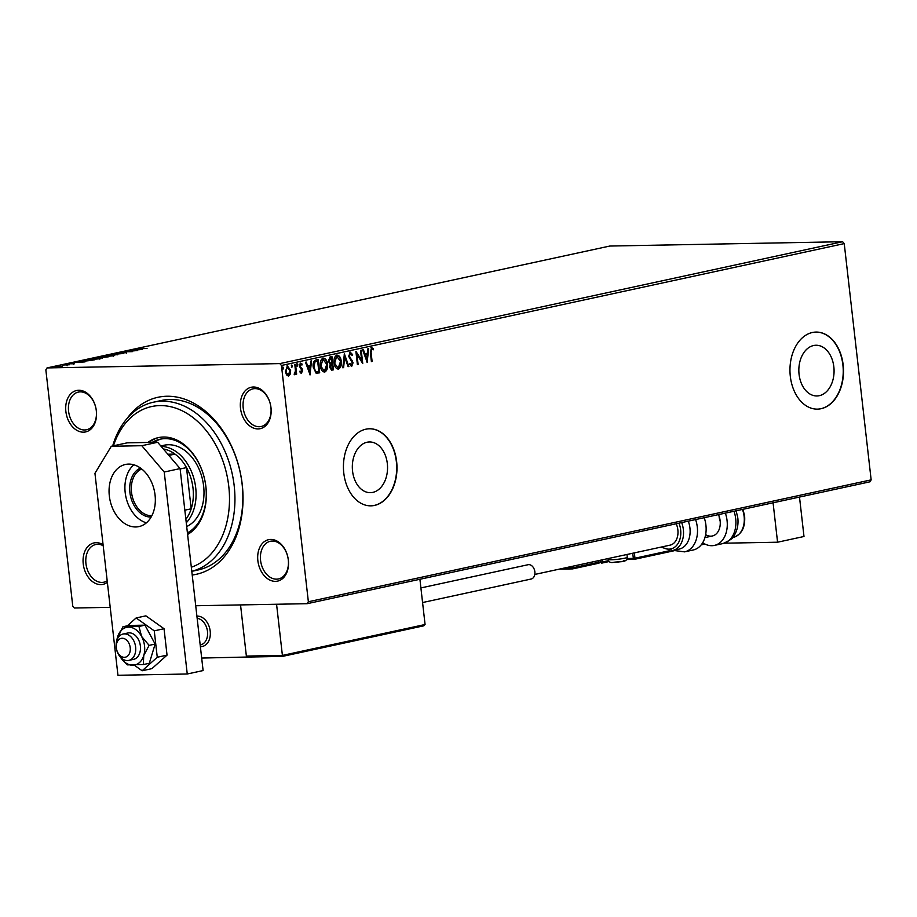 <?xml version="1.0" encoding="UTF-8"?>
<svg xmlns="http://www.w3.org/2000/svg" width="917" height="917" viewBox="0 0 917 917"><rect width="100%" height="100%" fill="white"/><g stroke="black" fill="none" stroke-linecap="round" stroke-linejoin="round"><path stroke-width="1.38" d="M126.959 418.611A90.565 64.545 77.8 0 1 195.046 403.927A90.565 64.545 77.8 0 1 242.248 484.589A90.565 64.545 77.8 0 1 192.215 575.005M191.791 571.348L198.106 569.973A86.714 61.794 -102.2 0 0 242.111 484.073A86.714 61.794 -102.2 0 0 161.403 400.488L153.471 402.196A86.714 61.794 77.8 0 1 234.19 485.792A86.714 61.794 77.8 0 1 191.791 571.314M257.86 560.677A21.194 15.108 77.8 0 1 270.71 539.437A21.194 15.108 77.8 0 1 288.351 560.115A21.194 15.108 77.8 0 1 275.49 581.355A21.194 15.108 77.8 0 1 257.86 560.677M288.282 559.851A19.268 13.732 -102.2 0 0 270.343 541.282A19.268 13.732 -102.2 0 0 260.566 560.367A19.268 13.732 -102.2 0 0 278.504 578.936A19.268 13.732 -102.2 0 0 288.282 559.851M107.358 582.318A21.194 15.108 77.8 0 1 83.241 563.921A21.194 15.108 77.8 0 1 103.071 544.709M103.185 545.695A19.268 13.732 -102.2 0 0 95.723 544.526A19.268 13.732 -102.2 0 0 85.946 563.611A19.268 13.732 -102.2 0 0 103.885 582.192A19.268 13.732 -102.2 0 0 107.186 580.805M65.875 411.492A21.194 15.108 77.8 0 1 78.724 390.252A21.194 15.108 77.8 0 1 96.365 410.931A21.194 15.108 77.8 0 1 83.504 432.171A21.194 15.108 77.8 0 1 65.875 411.492M96.296 410.667A19.268 13.732 -102.2 0 0 78.358 392.086A19.268 13.732 -102.2 0 0 68.58 411.183A19.268 13.732 -102.2 0 0 86.519 429.752A19.268 13.732 -102.2 0 0 96.296 410.667M240.495 408.248A21.194 15.108 77.8 0 1 253.344 387.008A21.194 15.108 77.8 0 1 270.985 407.675A21.194 15.108 77.8 0 1 258.124 428.927A21.194 15.108 77.8 0 1 240.495 408.248M270.916 407.423A19.268 13.732 -102.2 0 0 252.977 388.842A19.268 13.732 -102.2 0 0 243.2 407.939A19.268 13.732 -102.2 0 0 261.139 426.508A19.268 13.732 -102.2 0 0 270.916 407.423M833.84 366.846A25.355 17.618 88.9 0 0 815.992 345.25A25.355 17.618 88.9 0 0 799.074 374.377A25.355 17.618 88.9 0 0 816.932 395.961A25.355 17.618 88.9 0 0 833.84 366.846M387.318 463.543A25.355 17.618 88.9 0 0 369.459 441.96A25.355 17.618 88.9 0 0 352.552 471.074A25.355 17.618 88.9 0 0 370.399 492.67A25.355 17.618 88.9 0 0 387.318 463.543M396.637 461.583A38.537 26.776 88.9 0 0 369.494 428.778A38.537 26.776 88.9 0 0 343.783 473.023A38.537 26.776 88.9 0 0 370.927 505.84A38.537 26.776 88.9 0 0 396.637 461.583M370.789 505.84A38.537 26.776 88.9 0 0 396.35 461.583A38.537 26.776 88.9 0 0 369.356 428.778M843.159 364.886A38.537 26.776 88.9 0 0 816.015 332.069A38.537 26.776 88.9 0 0 790.316 376.325A38.537 26.776 88.9 0 0 817.448 409.131A38.537 26.776 88.9 0 0 843.159 364.886M817.311 409.142A38.537 26.776 88.9 0 0 842.883 364.886A38.537 26.776 88.9 0 0 815.878 332.08M62.196 366.284L54.092 366.64L61.428 366.502M53.22 366.96L54.149 367.132M62.276 364.897L69.371 364.76L62.287 365.035M74.415 363.694L67.205 363.797L73.956 363.774M82.794 360.69L94.623 359.808L83.963 361.138C81.051 361.206 80.662 360.989 82.771 360.461L81.304 360.931M98.669 357.011L108.378 356.828L97.397 357.836L96.824 357.412L98.692 357.206M111.117 354.317L123.784 353.492L113.41 354.283L117.743 354.799L111.129 354.352M127.245 350.821L137.653 350.489L125.801 351.624L132.323 351.647L122.626 351.83L134.467 350.695L127.245 350.821M139.063 348.414L147.029 348.46L139.762 348.735L138.054 348.437L140.92 348.036L138.765 348.529L138.845 349.285M137.447 348.655L138.089 348.747M844.236 243.601L281.45 365.482L279.845 363.602L47.019 367.923L609.805 246.043L842.631 241.721L844.236 243.601L871.15 479.866L869.981 481.803L307.195 603.684L195.711 605.747M279.845 363.602L842.631 241.721M142.169 349.515L129.377 350.363L136.816 349.366L135.429 349.056L142.169 349.515M116.78 353.423L126.282 352.552L117.41 353.423M112.023 355.074C114.843 355.017 115.382 355.234 113.651 355.739L104.951 356.61C102.131 356.679 101.615 356.449 103.392 355.945L112.034 355.223M114.751 355.315L113.651 355.739M102.257 356.369L103.392 355.945L103.472 356.61M98.268 358.054C101.088 357.985 101.627 358.215 99.896 358.719L91.196 359.59C88.387 359.659 87.86 359.43 89.637 358.925L98.279 358.203M100.996 358.295L99.896 358.719M88.502 359.338L89.637 358.925L89.717 359.59M85.017 361.894L72.237 362.742L79.664 361.745L78.277 361.424L85.017 361.894M110.212 607.341L74.369 608.005L72.764 606.126L45.85 369.86L47.019 367.923M286.895 365.963L290.081 370.422L289.783 374.021L288.603 376.05L286.505 374.858L285.416 371.534L287.457 365.952L290.632 370.411L290.334 374.01L288.293 376.085M295.538 364.381L296.649 374.125L295.939 374.285L295.778 372.841L294.724 374.721L294.357 373.391L295.469 371.179L294.827 364.53L295.538 364.381M301.315 373.23L300.065 372.142L300.386 371.213L301.418 372.038L301.957 370.583L299.4 366.25L300.57 363.109L302.186 364.118L301.888 365.104L300.787 364.29L300.1 366.055L302.656 370.376L301.441 373.242M299.836 371.225L301.418 372.038M300.444 364.301L300.1 366.055M316.033 359.945L318.188 359.475L319.701 372.818L316.044 373.116L313.236 367.213C312.686 363.384 313.625 360.966 316.033 359.945M317.076 373.276L316.044 373.116M331.392 356.61L332.905 369.849L331.587 370.124L329.639 367.27L330.189 364.255L328.332 361.16L330.086 356.896L331.931 356.495L333.456 369.838L331.633 370.181M344.379 353.802L348.873 366.502L348.093 366.662L344.689 357.034L343.6 367.637L342.82 367.809L344.379 353.802M360.507 350.305L361.218 350.156L362.742 363.499L356.977 354.547L358.111 364.496L357.401 364.645L355.888 351.314L361.642 360.232L360.507 350.305M371.523 347.577L373.448 348.735L373.208 349.835L371.694 348.941L371.098 352.587L372.107 361.47L371.396 361.619L370.365 352.609L371.752 347.554M372.176 349.033L371.133 348.953L370.537 352.598L372.107 361.47M281.45 365.482L308.364 601.747L871.15 479.866M367.247 362.513L362.639 349.847L363.419 349.675L364.851 353.744L367.453 353.183L367.912 348.701L368.691 348.54L367.121 362.524M350.214 352.185L352.621 354.65L352.117 355.452L350.42 353.549L349.377 356.083L353.056 362.754L351.761 366.227L349.721 364.347L350.179 363.407L351.612 364.851L352.357 362.96L348.666 356.22L350.42 352.162M350.099 353.549L349.377 356.083M349.629 363.419L351.612 364.851M336.31 355.085C338.82 355.406 340.276 357.47 340.666 361.275C341.158 365.058 340.253 367.671 337.96 369.104L338.522 369.092C335.977 368.794 334.51 366.72 334.12 362.868C333.639 359.063 334.556 356.472 336.86 355.085C339.37 355.395 340.826 357.458 341.227 361.264C341.709 365.058 340.803 367.66 338.522 369.092L338.064 369.138M322.555 358.066C325.065 358.387 326.521 360.438 326.922 364.244C327.403 368.038 326.498 370.651 324.205 372.073L324.767 372.073C322.222 371.775 320.755 369.7 320.365 365.837C319.884 362.043 320.801 359.453 323.116 358.054C325.615 358.375 327.071 360.438 327.472 364.232C327.954 368.026 327.06 370.64 324.767 372.073L324.309 372.119M310.095 374.893L305.499 362.226L306.267 362.055L307.711 366.124L310.301 365.562L310.771 361.08L311.539 360.92L309.969 374.893M297.291 366.078L297.177 363.854L297.899 364.828L297.349 366.078M291.847 367.258L291.721 365.035L292.443 366.009L291.904 367.258M282.952 369.184L282.837 366.96L283.548 367.935L283.009 369.184M307.195 603.684L308.364 601.747M370.972 347.589L373.448 348.735M372.898 348.747L372.738 349.434M362.903 349.79L364.851 353.744M368.118 348.666L366.789 361.585M367.304 354.615L364.76 355.062L366.823 359.315L367.304 354.615L365.31 355.051L366.823 359.315M360.679 350.271L362.1 362.742M358.111 364.496L356.977 354.547M355.968 352.048L361.642 360.232M349.652 352.197L352.621 354.65M348.827 356.094L349.767 357.343M349.205 357.355L352.46 360.805M351.91 360.805L353.056 362.754M352.506 362.765L351.2 366.227M344.173 354.776L348.873 366.502M343.6 367.637L344.689 357.034M337.089 356.438L334.281 362.719L337.777 367.74M334.281 362.719L337.754 367.74M336.493 356.449L334.831 362.708M338.327 367.728L340.516 361.424L336.814 356.415M331.381 358.02L330.017 358.203L328.492 361.011L329.879 363.155L331.943 362.983L331.381 358.02L329.043 361L330.429 363.143L331.587 363.052M332.103 364.347L331.186 364.439L329.799 367.109L331.014 368.829L332.584 368.623L332.103 364.347L330.349 367.098L331.851 368.783M323.334 359.418L320.526 365.7L324.022 370.72M320.526 365.7L324.01 370.72M322.738 359.43L321.076 365.688M324.572 370.709L326.761 364.393L323.059 359.395M317.637 359.59L319.701 372.818M319.15 372.829L316.801 373.276M317.626 361L314.439 361.928L313.385 367.064L315.723 371.786L318.829 371.603L317.626 361L315.001 361.917L313.946 367.052L315.723 371.786L317.809 371.706M305.751 362.169L307.711 366.124M310.978 361.034L309.637 373.964M310.152 366.995L307.608 367.442L309.671 371.694L310.152 366.995L308.169 367.43L309.671 371.694M300.019 363.121L302.186 364.118M299.55 366.055L300.375 366.949M299.825 366.949L301.246 367.786M300.696 367.797L302.266 368.932M301.704 368.943L302.656 370.376M302.106 370.388L301.04 373.242M296.627 363.866L297.899 364.828M297.337 364.84L296.879 366.078M294.999 364.496L296.649 374.125M294.162 374.732L295.778 372.841M291.17 365.046L292.443 366.009M291.893 366.021L291.423 367.258M287.457 367.155L285.577 371.385L288.076 374.858M285.577 371.385L287.915 374.858M287.032 367.167L286.127 371.374M288.465 374.847L289.921 370.56L287.273 367.132M282.276 366.972L283.548 367.935M282.998 367.946L282.528 369.184M135.51 349.847L139.762 349.572L135.521 349.962M105.684 356.598L113.502 355.418L113.582 356.186M112.642 355.934L112.619 355.762C114.017 355.36 113.582 355.177 111.312 355.223L104.412 355.922L103.231 357.47L106.67 357L103.564 357.057M104.412 355.922C102.968 356.335 103.38 356.507 105.661 356.461M102.2 357.16L98.108 357.676L102.257 357.63M91.929 359.579L99.747 358.398L99.838 359.155M98.887 358.914L98.864 358.742C100.262 358.341 99.827 358.157 97.557 358.203L90.657 358.891L89.82 360.014M90.657 358.891C89.213 359.304 89.625 359.487 91.906 359.441M92.938 360.175L85.201 360.129L82.782 360.702L82.69 361.596M90.141 360.668L92.915 359.98M84.685 361.115L90.13 360.53M82.782 360.702L84.673 360.977M78.369 362.226L82.622 361.951L78.381 362.341M54.963 366.628L60.556 366.525L54.963 366.628L55.857 367.121M60.568 366.662L59.628 366.17M191.321 567.222A82.862 59.055 -102.2 0 0 228.78 486.411A82.862 59.055 -102.2 0 0 176.305 408.34A82.862 59.055 -102.2 0 0 113.444 445.811M112.665 445.983A86.714 61.794 77.8 0 1 153.471 402.196M186.69 526.553A42.388 30.215 -102.2 0 0 203.631 486.09A42.388 30.215 -102.2 0 0 164.177 445.226L160.796 445.96M152.222 442.372A49.14 35.018 77.8 0 1 160.108 439.209A49.14 35.018 77.8 0 1 205.844 486.572A49.14 35.018 77.8 0 1 187.412 532.869M187.595 534.485A51.065 36.393 -102.2 0 0 205.912 486.835A51.065 36.393 -102.2 0 0 158.377 437.615A51.065 36.393 -102.2 0 0 147.889 442.452M159.042 437.478A51.065 36.393 -102.2 0 0 148.852 442.441M161.438 438.956A49.14 35.018 -102.2 0 0 154.01 442.338M196.903 616.155A15.417 10.981 77.8 0 1 210.199 631.171A15.417 10.981 77.8 0 1 202.37 646.439A15.417 10.981 77.8 0 1 200.365 646.611A15.417 10.981 77.8 0 0 202.37 646.439A15.417 10.981 77.8 0 0 210.222 631.4A15.417 10.981 77.8 0 0 199.276 616.316A15.417 10.981 77.8 0 0 196.903 616.155M201.671 658.062L247.452 657.019M246.501 657.225L240.541 604.922L246.364 656.079L282.402 655.414L276.567 604.246M724.327 543.196L777.57 542.211L773.077 502.78M799.498 497.06L803.991 536.491L777.57 542.211M719.1 516.569A15.417 10.981 -102.2 0 0 720.189 521.314A15.417 10.981 77.8 0 1 719.1 516.569M123.382 638.381A9.64 6.866 -102.2 0 0 116.264 646.302A9.64 6.866 -102.2 0 0 123.176 657.202A9.64 6.866 -102.2 0 0 130.294 649.282A9.64 6.866 -102.2 0 0 123.382 638.381M125.767 660.4A13.491 9.617 77.8 0 1 116.195 647.196A13.491 9.617 77.8 0 1 123.061 634.037A13.491 9.617 77.8 0 1 126.076 634.048A13.491 9.617 77.8 0 1 135.647 647.253A13.491 9.617 77.8 0 1 128.781 660.4A13.491 9.617 77.8 0 1 125.767 660.4M200.181 644.938L200.64 644.846A13.491 9.617 -102.2 0 0 207.517 631.687A13.491 9.617 -102.2 0 0 197.934 618.482A13.491 9.617 -102.2 0 0 197.155 618.356M564.368 568.047L572.495 567.898L572.311 566.328M602.24 559.84L602.48 561.949L598.916 562.167L599.007 563.153L598.916 562.167L599.007 563.153L572.586 568.884L572.495 567.898L572.586 568.884L572.495 567.898L598.916 562.167L598.732 560.596M423.585 625.841L282.493 656.4L423.803 625.807L425.075 624.511L419.917 579.269M282.493 656.4L282.402 655.414L282.493 656.4L247.899 657.053L282.493 656.412L282.402 655.414L425.075 624.511M248.117 657.042L246.364 656.079M718.492 514.609A15.417 10.981 77.8 0 1 720.132 520.73A15.417 10.981 77.8 0 1 712.314 535.998A15.417 10.981 77.8 0 1 705.643 534.657M725.37 513.119A25.046 17.847 77.8 0 1 727.066 520.604A25.046 17.847 77.8 0 1 714.354 545.42A25.046 17.847 77.8 0 1 702.697 542.704M681.686 522.575A21.194 15.108 77.8 0 1 676.7 548.687A21.194 15.108 77.8 0 1 672.585 550.521L679.188 549.088A21.194 15.108 -102.2 0 0 683.303 547.254A21.194 15.108 -102.2 0 0 688.289 521.154M534.794 574.443L670.04 545.157A15.417 10.981 -102.2 0 0 673.032 543.827A15.417 10.981 -102.2 0 0 676.219 523.756M695.59 519.561A25.046 17.847 77.8 0 1 689.446 549.696A25.046 17.847 77.8 0 1 684.575 551.862L693.218 549.994A25.046 17.847 -102.2 0 0 698.078 547.827A25.046 17.847 -102.2 0 0 704.222 517.692M420.903 587.923L528.043 564.723A7.325 5.215 77.8 0 1 528.765 564.631A7.325 5.215 77.8 0 1 534.783 571.268A7.325 5.215 77.8 0 1 531.138 579.028L422.577 602.538M128.781 660.4L133.527 659.38A13.491 9.617 -102.2 0 0 140.381 646.015A13.491 9.617 -102.2 0 0 127.818 633.005L123.061 634.037M120.448 657.134A19.268 13.732 -102.2 0 0 121.365 658.521L127.28 664.871L143.281 664.573L143.763 655.495L149.116 645.373L141.596 636.444L138.948 626.46L122.935 626.758L117.101 638.828A19.268 13.732 -102.2 0 0 116.837 640.467M122.935 626.758L128.965 625.451L144.966 625.165L155.133 644.066L149.299 663.266L143.281 664.573M149.116 645.373L155.133 644.066M138.948 626.46L144.966 625.165M121.365 658.521A19.268 13.732 -102.2 0 0 132.85 665.249A19.268 13.732 -102.2 0 0 143.763 655.495A19.268 13.732 -102.2 0 0 141.596 636.444A19.268 13.732 -102.2 0 0 128.506 627.136A19.268 13.732 -102.2 0 0 117.594 636.891A19.268 13.732 -102.2 0 0 117.101 638.828M134.318 665.203L142.135 670.763L151.913 668.642L167.043 655.139L164.04 628.73L145.895 615.846L136.129 617.955L127.337 625.807M142.135 670.763L157.265 657.248L167.043 655.139M157.265 657.248L154.262 630.85L164.04 628.73M154.262 630.85L136.129 617.955M133.836 464.793A31.797 22.661 -102.2 0 0 125.182 492.521A31.797 22.661 -102.2 0 0 146.399 522.828M155.065 495.1A31.797 22.661 -102.2 0 0 125.457 464.46A31.797 22.661 -102.2 0 0 109.329 495.959A31.797 22.661 -102.2 0 0 138.925 526.599A31.797 22.661 -102.2 0 0 155.065 495.1M187.251 673.995L164.235 472.026L141.791 445.708L111.301 446.27L94.944 473.31L117.949 675.279L187.251 673.995L203.104 670.556L180.087 468.587L164.235 472.026M141.791 445.708L157.644 442.269L127.154 442.842L111.301 446.27M157.644 442.269L180.087 468.587M151.133 517.05A25.24 17.985 77.8 0 1 129.893 492.429A25.24 17.985 77.8 0 1 140.542 468.094M141.734 469A24.083 17.171 -102.2 0 0 131.509 492.246A24.083 17.171 -102.2 0 0 151.855 515.732M161.209 446.453A42.388 30.215 77.8 0 1 195.711 487.81A42.388 30.215 77.8 0 1 186.266 522.782M185.864 519.286A40.463 28.84 -102.2 0 0 191.195 508.809A40.463 28.84 -102.2 0 0 193.006 488.119A40.463 28.84 -102.2 0 0 186.495 467.59A40.463 28.84 -102.2 0 0 174.987 454.087L167.834 454.224M168.854 455.417L174.987 454.087A40.463 28.84 -102.2 0 0 163.341 448.952M184.821 510.184L191.195 508.809L186.495 467.59L180.133 468.965M634.358 552.882L634.965 558.201L669.318 550.762M702.078 543.666L703.66 543.334M601.563 563.107L601.667 563.118A1.158 0.802 88.9 0 1 600.853 562.132L600.635 560.195M704.967 544.056L701.196 544.87M674.018 550.75L634.484 559.313M634.037 559.37L626.781 559.508A1.158 0.802 88.9 0 1 626.666 559.519L634.151 559.381A1.158 0.802 88.9 0 0 634.255 559.37A1.158 0.825 -102.2 0 0 634.965 558.201L633.338 558.396L632.753 553.238M608.533 560.642L602.48 561.949A1.158 0.825 77.8 0 1 601.896 563.095L609.026 561.548A1.158 0.825 77.8 0 1 608.911 561.559L601.999 563.061M559.313 569.136L572.586 568.895L559.37 569.125M627.171 558.51L633.338 558.396A1.158 0.802 88.9 0 0 634.151 559.381A1.158 1.158 0 0 0 634.369 559.347L674.029 550.762M623.549 560.425A6.557 0.642 173.5 0 1 622.196 561.422A6.557 0.642 173.5 0 1 613.565 562.362M611.1 559.771A9.64 0.94 -6.5 0 0 621.531 558.785A9.64 0.94 -6.5 0 0 627.285 557.249C627.343 563.153 618.918 561.17 613.278 562.396C610.367 562.923 608.659 561.926 608.131 559.439A9.64 0.94 -6.5 0 0 611.1 559.771M736.145 510.78L737.818 517.967C738.529 524.478 737.337 530.29 734.242 535.402C734.162 537.477 730.402 540.193 722.986 543.552A25.046 17.847 -102.2 0 0 735.698 518.735A25.046 17.847 -102.2 0 0 734.001 511.25M742.988 509.302L744.638 516.168C745.361 527.504 741.601 534.577 733.348 537.362A21.194 15.108 -102.2 0 0 744.111 516.363A21.194 15.108 -102.2 0 0 742.449 509.416M661.982 546.899A19.268 13.732 -102.2 0 0 674.603 547.254A19.268 13.732 -102.2 0 0 678.993 523.16M117.33 353.194L117.41 353.962M126.237 352.77L126.328 353.526M102.36 357.389L102.452 358.157M97.236 357.596L97.328 358.364M73.727 363.636L73.807 364.404M67.869 363.877L67.95 364.634M67.021 365.081L67.101 365.837M54.344 366.857L54.435 367.625M61.141 366.307L61.221 367.064M712.314 535.998L704.932 537.603M572.586 568.895L599.007 563.164M701.184 544.881L704.978 544.056M626.964 554.487L627.285 557.249M608.04 558.591L608.131 559.439M733.348 537.362L732.717 537.5M722.986 543.552L714.354 545.42M684.575 551.862L673.216 550.383M672.585 550.521L660.825 547.151"/></g></svg>
